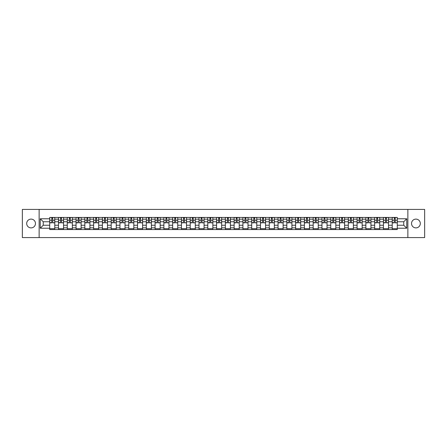 <?xml version="1.0" encoding="UTF-8"?>
<svg xmlns="http://www.w3.org/2000/svg" width="447" height="447" viewBox="0 0 447 447"><rect width="100%" height="100%" fill="white"/><g stroke="black" fill="none" stroke-linecap="round" stroke-linejoin="round"><path stroke-width="0.67" d="M415.922 219.108A4.392 4.392 0 0 0 411.531 223.5A4.392 4.392 0 0 0 415.922 227.892A4.392 4.392 0 0 0 420.314 223.5A4.392 4.392 0 0 0 415.922 219.108M31.078 219.108A4.392 4.392 0 0 0 26.686 223.5A4.392 4.392 0 0 0 31.078 227.892A4.392 4.392 0 0 0 35.469 223.5A4.392 4.392 0 0 0 31.078 219.108M407.871 237.575L424.65 237.575L424.65 209.425L22.35 209.425L22.35 237.575L407.871 237.575L407.871 209.425M58.496 229.551L58.496 219.164L54.78 219.164L54.78 229.551M54.78 219.164L54.78 217.449M58.496 219.164L58.496 217.449M63.558 217.449L63.558 229.551M67.273 229.551L67.273 217.449M72.341 217.449L72.341 229.551M76.057 229.551L76.057 217.449M81.125 217.449L81.125 229.551M84.841 229.551L84.841 217.449M89.908 217.449L89.908 229.551M93.624 229.551L93.624 217.449M98.686 217.449L98.686 229.551M102.402 229.551L102.402 217.449M107.47 217.449L107.47 229.551M111.186 229.551L111.186 217.449M116.254 217.449L116.254 229.551M119.969 229.551L119.969 217.449M125.037 217.449L125.037 229.551M128.753 229.551L128.753 217.449M133.821 217.449L133.821 229.551M137.536 229.551L137.536 217.449M142.599 217.449L142.599 229.551M146.314 229.551L146.314 217.449M151.382 217.449L151.382 229.551M155.098 229.551L155.098 217.449M160.166 217.449L160.166 229.551M163.881 229.551L163.881 217.449M168.949 217.449L168.949 229.551M172.665 229.551L172.665 217.449M177.733 217.449L177.733 229.551M181.448 229.551L181.448 217.449M186.511 217.449L186.511 229.551M190.226 229.551L190.226 217.449M195.294 217.449L195.294 229.551M199.01 229.551L199.01 217.449M204.078 217.449L204.078 229.551M207.794 229.551L207.794 217.449M212.861 217.449L212.861 229.551M216.577 229.551L216.577 217.449M221.645 217.449L221.645 229.551M225.355 229.551L225.355 217.449M230.423 217.449L230.423 229.551M234.139 229.551L234.139 217.449M239.206 217.449L239.206 229.551M242.922 229.551L242.922 217.449M247.99 217.449L247.99 229.551M251.706 229.551L251.706 217.449M256.774 217.449L256.774 229.551M260.489 229.551L260.489 217.449M265.552 217.449L265.552 229.551M269.267 229.551L269.267 217.449M274.335 217.449L274.335 229.551M278.051 229.551L278.051 217.449M283.119 217.449L283.119 229.551M286.834 229.551L286.834 217.449M291.902 217.449L291.902 229.551M295.618 229.551L295.618 217.449M300.686 217.449L300.686 229.551M304.401 229.551L304.401 217.449M309.464 217.449L309.464 229.551M313.179 229.551L313.179 217.449M318.247 217.449L318.247 229.551M321.963 229.551L321.963 217.449M327.031 217.449L327.031 229.551M330.746 229.551L330.746 217.449M335.814 217.449L335.814 229.551M339.53 229.551L339.53 217.449M344.598 217.449L344.598 229.551M348.314 229.551L348.314 217.449M353.376 217.449L353.376 229.551M357.092 229.551L357.092 217.449M362.159 217.449L362.159 229.551M365.875 229.551L365.875 217.449M370.943 217.449L370.943 229.551M374.659 229.551L374.659 217.449M379.726 217.449L379.726 229.551M383.442 229.551L383.442 217.449M388.504 217.449L388.504 229.551M392.22 229.551L392.22 217.449M392.22 225.243L388.504 225.243M383.442 225.243L379.726 225.243M374.659 225.243L370.943 225.243M365.875 225.243L362.159 225.243M357.092 225.243L353.376 225.243M348.314 225.243L344.598 225.243M339.53 225.243L335.814 225.243M330.746 225.243L327.031 225.243M321.963 225.243L318.247 225.243M313.179 225.243L309.464 225.243M304.401 225.243L300.686 225.243M295.618 225.243L291.902 225.243M286.834 225.243L283.119 225.243M278.051 225.243L274.335 225.243M269.267 225.243L265.552 225.243M260.489 225.243L256.774 225.243M251.706 225.243L247.99 225.243M242.922 225.243L239.206 225.243M234.139 225.243L230.423 225.243M225.355 225.243L221.645 225.243M216.577 225.243L212.861 225.243M207.794 225.243L204.078 225.243M199.01 225.243L195.294 225.243M190.226 225.243L186.511 225.243M181.448 225.243L177.733 225.243M172.665 225.243L168.949 225.243M163.881 225.243L160.166 225.243M155.098 225.243L151.382 225.243M146.314 225.243L142.599 225.243M137.536 225.243L133.821 225.243M128.753 225.243L125.037 225.243M119.969 225.243L116.254 225.243M111.186 225.243L107.47 225.243M102.402 225.243L98.686 225.243M93.624 225.243L89.908 225.243M84.841 225.243L81.125 225.243M76.057 225.243L72.341 225.243M67.273 225.243L63.558 225.243M58.496 225.243L54.78 225.243M392.22 221.757L388.504 221.757M383.442 221.757L379.726 221.757M374.659 221.757L370.943 221.757M365.875 221.757L362.159 221.757M357.092 221.757L353.376 221.757M348.314 221.757L344.598 221.757M339.53 221.757L335.814 221.757M330.746 221.757L327.031 221.757M321.963 221.757L318.247 221.757M313.179 221.757L309.464 221.757M304.401 221.757L300.686 221.757M295.618 221.757L291.902 221.757M286.834 221.757L283.119 221.757M278.051 221.757L274.335 221.757M269.267 221.757L265.552 221.757M260.489 221.757L256.774 221.757M251.706 221.757L247.99 221.757M242.922 221.757L239.206 221.757M234.139 221.757L230.423 221.757M225.355 221.757L221.645 221.757M216.577 221.757L212.861 221.757M207.794 221.757L204.078 221.757M199.01 221.757L195.294 221.757M190.226 221.757L186.511 221.757M181.448 221.757L177.733 221.757M172.665 221.757L168.949 221.757M163.881 221.757L160.166 221.757M155.098 221.757L151.382 221.757M146.314 221.757L142.599 221.757M137.536 221.757L133.821 221.757M128.753 221.757L125.037 221.757M119.969 221.757L116.254 221.757M111.186 221.757L107.47 221.757M102.402 221.757L98.686 221.757M93.624 221.757L89.908 221.757M84.841 221.757L81.125 221.757M76.057 221.757L72.341 221.757M67.273 221.757L63.558 221.757M58.496 221.757L54.78 221.757M43.236 225.243L49.712 225.243L49.712 221.757L43.236 221.757L43.236 225.243L40.252 228.227L40.252 218.773L49.712 218.773L49.712 221.757M397.288 221.757L397.288 225.243L403.764 225.243L403.764 221.757L397.288 221.757L397.288 217.449L49.712 217.449L49.712 218.773M397.288 218.773L406.748 218.773L406.748 228.227L397.288 228.227L397.288 225.243M49.712 225.243L49.712 229.551L397.288 229.551L397.288 228.227M49.712 228.227L40.252 228.227M39.129 237.575L39.129 209.425M54.78 228.708L49.712 228.708M51.763 218.292L52.724 218.292M63.558 228.708L58.496 228.708M60.546 218.292L61.507 218.292M72.341 228.708L67.273 228.708M69.33 218.292L70.285 218.292M81.125 228.708L76.057 228.708M78.113 218.292L79.069 218.292M89.908 228.708L84.841 228.708M86.897 218.292L87.852 218.292M98.686 228.708L93.624 228.708M95.675 218.292L96.636 218.292M107.47 228.708L102.402 228.708M104.458 218.292L105.414 218.292M116.254 228.708L111.186 228.708M113.242 218.292L114.197 218.292M125.037 228.708L119.969 228.708M122.025 218.292L122.981 218.292M133.821 228.708L128.753 228.708M130.809 218.292L131.764 218.292M142.599 228.708L137.536 228.708M139.587 218.292L140.548 218.292M151.382 228.708L146.314 228.708M148.37 218.292L149.326 218.292M160.166 228.708L155.098 228.708M157.154 218.292L158.109 218.292M168.949 228.708L163.881 228.708M165.938 218.292L166.893 218.292M177.733 228.708L172.665 228.708M174.721 218.292L175.677 218.292M186.511 228.708L181.448 228.708M183.499 218.292L184.46 218.292M195.294 228.708L190.226 228.708M192.283 218.292L193.238 218.292M204.078 228.708L199.01 228.708M201.066 218.292L202.022 218.292M212.861 228.708L207.794 228.708M209.85 218.292L210.805 218.292M221.645 228.708L216.577 228.708M218.628 218.292L219.589 218.292M230.423 228.708L225.355 228.708M227.411 218.292L228.372 218.292M239.206 228.708L234.139 228.708M236.195 218.292L237.15 218.292M247.99 228.708L242.922 228.708M244.978 218.292L245.934 218.292M256.774 228.708L251.706 228.708M253.762 218.292L254.717 218.292M265.552 228.708L260.489 228.708M262.54 218.292L263.501 218.292M274.335 228.708L269.267 228.708M271.323 218.292L272.279 218.292M283.119 228.708L278.051 228.708M280.107 218.292L281.062 218.292M291.902 228.708L286.834 228.708M288.891 218.292L289.846 218.292M300.686 228.708L295.618 228.708M297.674 218.292L298.63 218.292M309.464 228.708L304.401 228.708M306.452 218.292L307.413 218.292M318.247 228.708L313.179 228.708M315.236 218.292L316.191 218.292M327.031 228.708L321.963 228.708M324.019 218.292L324.975 218.292M335.814 228.708L330.746 228.708M332.803 218.292L333.758 218.292M344.598 228.708L339.53 228.708M341.586 218.292L342.542 218.292M353.376 228.708L348.314 228.708M350.364 218.292L351.325 218.292M362.159 228.708L357.092 228.708M359.148 218.292L360.103 218.292M370.943 228.708L365.875 228.708M367.931 218.292L368.887 218.292M379.726 228.708L374.659 228.708M376.715 218.292L377.67 218.292M388.504 228.708L383.442 228.708M385.493 218.292L386.454 218.292M397.288 228.708L392.22 228.708M394.276 218.292L395.237 218.292M40.252 218.773L43.236 221.757M403.764 225.243L406.748 228.227M403.764 221.757L406.748 218.773M52.724 222.656L54.746 222.852L52.724 222.852L52.724 217.505L54.746 217.505L53.623 217.505M54.746 222.656L54.746 217.505M51.763 218.237L52.724 218.237M50.863 217.505L49.74 217.505L49.74 222.852L51.763 222.852L51.763 217.505L50.947 217.505M49.74 217.505L53.539 217.505M61.507 222.656L63.53 222.852L61.507 222.852L61.507 217.505L63.53 217.505L62.407 217.505M63.53 222.656L63.53 217.505M60.546 218.237L61.507 218.237M59.647 217.505L58.523 217.505L58.523 222.852L60.546 222.852L60.546 217.505L59.73 217.505M58.523 217.505L62.323 217.505M70.285 222.656L72.313 222.852L70.285 222.852L70.285 217.505L72.313 217.505L71.19 217.505M72.313 222.656L72.313 217.505M69.33 218.237L70.285 218.237M68.43 217.505L67.301 217.505L67.301 222.852L69.33 222.852L69.33 217.505L68.514 217.505M67.301 217.505L71.101 217.505M79.069 222.656L81.097 222.852L79.069 222.852L79.069 217.505L81.097 217.505L79.968 217.505M81.097 222.656L81.097 217.505M78.113 218.237L79.069 218.237M77.214 217.505L76.085 217.505L76.085 222.852L78.113 222.852L78.113 217.505L77.297 217.505M76.085 217.505L79.884 217.505M87.852 222.656L89.881 222.852L87.852 222.852L87.852 217.505L89.881 217.505L88.752 217.505M89.881 222.656L89.881 217.505M86.897 218.237L87.852 218.237M85.992 217.505L84.869 217.505L84.869 222.852L86.897 222.852L86.897 217.505L86.081 217.505M84.869 217.505L88.668 217.505M96.636 222.656L98.658 222.852L96.636 222.852L96.636 217.505L98.658 217.505L97.535 217.505M98.658 222.656L98.658 217.505M95.675 218.237L96.636 218.237M94.775 217.505L93.652 217.505L93.652 222.852L95.675 222.852L95.675 217.505L94.859 217.505M93.652 217.505L97.452 217.505M105.414 222.656L107.442 222.852L105.414 222.852L105.414 217.505L107.442 217.505L106.319 217.505M107.442 222.656L107.442 217.505M104.458 218.237L105.414 218.237M103.559 217.505L102.43 217.505L102.43 222.852L104.458 222.852L104.458 217.505L103.643 217.505M102.43 217.505L106.235 217.505M114.197 222.656L116.226 222.852L114.197 222.852L114.197 217.505L116.226 217.505L115.097 217.505M116.226 222.656L116.226 217.505M113.242 218.237L114.197 218.237M112.342 217.505L111.214 217.505L111.214 222.852L113.242 222.852L113.242 217.505L112.426 217.505M111.214 217.505L115.013 217.505M122.981 222.656L125.009 222.852L122.981 222.852L122.981 217.505L125.009 217.505L123.88 217.505M125.009 222.656L125.009 217.505M122.025 218.237L122.981 218.237M121.126 217.505L119.997 217.505L119.997 222.852L122.025 222.852L122.025 217.505L121.21 217.505M119.997 217.505L123.797 217.505M131.764 222.656L133.793 222.852L131.764 222.852L131.764 217.505L133.793 217.505L132.664 217.505M133.793 222.656L133.793 217.505M130.809 218.237L131.764 218.237M129.904 217.505L128.781 217.505L128.781 222.852L130.809 222.852L130.809 217.505L129.988 217.505M128.781 217.505L132.58 217.505M140.548 222.656L142.571 222.852L140.548 222.852L140.548 217.505L142.571 217.505L141.448 217.505M142.571 222.656L142.571 217.505M139.587 218.237L140.548 218.237M138.687 217.505L137.564 217.505L137.564 222.852L139.587 222.852L139.587 217.505L138.771 217.505M137.564 217.505L141.364 217.505M149.326 222.656L151.354 222.852L149.326 222.852L149.326 217.505L151.354 217.505L150.231 217.505M151.354 222.656L151.354 217.505M148.37 218.237L149.326 218.237M147.471 217.505L146.342 217.505L146.342 222.852L148.37 222.852L148.37 217.505L147.555 217.505M146.342 217.505L150.147 217.505M158.109 222.656L160.138 222.852L158.109 222.852L158.109 217.505L160.138 217.505L159.009 217.505M160.138 222.656L160.138 217.505M157.154 218.237L158.109 218.237M156.254 217.505L155.126 217.505L155.126 222.852L157.154 222.852L157.154 217.505L156.338 217.505M155.126 217.505L158.925 217.505M166.893 222.656L168.921 222.852L166.893 222.852L166.893 217.505L168.921 217.505L167.793 217.505M168.921 222.656L168.921 217.505M165.938 218.237L166.893 218.237M165.038 217.505L163.909 217.505L163.909 222.852L165.938 222.852L165.938 217.505L165.122 217.505M163.909 217.505L167.709 217.505M175.677 222.656L177.705 222.852L175.677 222.852L175.677 217.505L177.705 217.505L176.576 217.505M177.705 222.656L177.705 217.505M174.721 218.237L175.677 218.237M173.816 217.505L172.693 217.505L172.693 222.852L174.721 222.852L174.721 217.505L173.9 217.505M172.693 217.505L176.492 217.505M184.46 222.656L186.483 222.852L184.46 222.852L184.46 217.505L186.483 217.505L185.36 217.505M186.483 222.656L186.483 217.505M183.499 218.237L184.46 218.237M182.6 217.505L181.476 217.505L181.476 222.852L183.499 222.852L183.499 217.505L182.683 217.505M181.476 217.505L185.276 217.505M193.238 222.656L195.266 222.852L193.238 222.852L193.238 217.505L195.266 217.505L194.143 217.505M195.266 222.656L195.266 217.505M192.283 218.237L193.238 218.237M191.383 217.505L190.254 217.505L190.254 222.852L192.283 222.852L192.283 217.505L191.467 217.505M190.254 217.505L194.054 217.505M202.022 222.656L204.05 222.852L202.022 222.852L202.022 217.505L204.05 217.505L202.921 217.505M204.05 222.656L204.05 217.505M201.066 218.237L202.022 218.237M200.167 217.505L199.038 217.505L199.038 222.852L201.066 222.852L201.066 217.505L200.25 217.505M199.038 217.505L202.837 217.505M210.805 222.656L212.833 222.852L210.805 222.852L210.805 217.505L212.833 217.505L211.705 217.505M212.833 222.656L212.833 217.505M209.85 218.237L210.805 218.237M208.945 217.505L207.821 217.505L207.821 222.852L209.85 222.852L209.85 217.505L209.034 217.505M207.821 217.505L211.621 217.505M219.589 222.656L221.611 222.852L219.589 222.852L219.589 217.505L221.611 217.505L220.488 217.505M221.611 222.656L221.611 217.505M218.628 218.237L219.589 218.237M217.728 217.505L216.605 217.505L216.605 222.852L218.628 222.852L218.628 217.505L217.812 217.505M216.605 217.505L220.405 217.505M228.372 222.656L230.395 222.852L228.372 222.852L228.372 217.505L230.395 217.505L229.272 217.505M230.395 222.656L230.395 217.505M227.411 218.237L228.372 218.237M226.512 217.505L225.389 217.505L225.389 222.852L227.411 222.852L227.411 217.505L226.595 217.505M225.389 217.505L229.188 217.505M237.15 222.656L239.179 222.852L237.15 222.852L237.15 217.505L239.179 217.505L238.055 217.505M239.179 222.656L239.179 217.505M236.195 218.237L237.15 218.237M235.295 217.505L234.167 217.505L234.167 222.852L236.195 222.852L236.195 217.505L235.379 217.505M234.167 217.505L237.966 217.505M245.934 222.656L247.962 222.852L245.934 222.852L245.934 217.505L247.962 217.505L246.833 217.505M247.962 222.656L247.962 217.505M244.978 218.237L245.934 218.237M244.079 217.505L242.95 217.505L242.95 222.852L244.978 222.852L244.978 217.505L244.163 217.505M242.95 217.505L246.75 217.505M254.717 222.656L256.746 222.852L254.717 222.852L254.717 217.505L256.746 217.505L255.617 217.505M256.746 222.656L256.746 217.505M253.762 218.237L254.717 218.237M252.857 217.505L251.734 217.505L251.734 222.852L253.762 222.852L253.762 217.505L252.946 217.505M251.734 217.505L255.533 217.505M263.501 222.656L265.524 222.852L263.501 222.852L263.501 217.505L265.524 217.505L264.4 217.505M265.524 222.656L265.524 217.505M262.54 218.237L263.501 218.237M261.64 217.505L260.517 217.505L260.517 222.852L262.54 222.852L262.54 217.505L261.724 217.505M260.517 217.505L264.317 217.505M272.279 222.656L274.307 222.852L272.279 222.852L272.279 217.505L274.307 217.505L273.184 217.505M274.307 222.656L274.307 217.505M271.323 218.237L272.279 218.237M270.424 217.505L269.295 217.505L269.295 222.852L271.323 222.852L271.323 217.505L270.508 217.505M269.295 217.505L273.1 217.505M281.062 222.656L283.091 222.852L281.062 222.852L281.062 217.505L283.091 217.505L281.962 217.505M283.091 222.656L283.091 217.505M280.107 218.237L281.062 218.237M279.207 217.505L278.079 217.505L278.079 222.852L280.107 222.852L280.107 217.505L279.291 217.505M278.079 217.505L281.878 217.505M289.846 222.656L291.874 222.852L289.846 222.852L289.846 217.505L291.874 217.505L290.746 217.505M291.874 222.656L291.874 217.505M288.891 218.237L289.846 218.237M287.991 217.505L286.862 217.505L286.862 222.852L288.891 222.852L288.891 217.505L288.075 217.505M286.862 217.505L290.662 217.505M298.63 222.656L300.658 222.852L298.63 222.852L298.63 217.505L300.658 217.505L299.529 217.505M300.658 222.656L300.658 217.505M297.674 218.237L298.63 218.237M296.769 217.505L295.646 217.505L295.646 222.852L297.674 222.852L297.674 217.505L296.853 217.505M295.646 217.505L299.445 217.505M307.413 222.656L309.436 222.852L307.413 222.852L307.413 217.505L309.436 217.505L308.313 217.505M309.436 222.656L309.436 217.505M306.452 218.237L307.413 218.237M305.552 217.505L304.429 217.505L304.429 222.852L306.452 222.852L306.452 217.505L305.636 217.505M304.429 217.505L308.229 217.505M316.191 222.656L318.219 222.852L316.191 222.852L316.191 217.505L318.219 217.505L317.096 217.505M318.219 222.656L318.219 217.505M315.236 218.237L316.191 218.237M314.336 217.505L313.207 217.505L313.207 222.852L315.236 222.852L315.236 217.505L314.42 217.505M313.207 217.505L317.012 217.505M324.975 222.656L327.003 222.852L324.975 222.852L324.975 217.505L327.003 217.505L325.874 217.505M327.003 222.656L327.003 217.505M324.019 218.237L324.975 218.237M323.12 217.505L321.991 217.505L321.991 222.852L324.019 222.852L324.019 217.505L323.203 217.505M321.991 217.505L325.79 217.505M333.758 222.656L335.786 222.852L333.758 222.852L333.758 217.505L335.786 217.505L334.658 217.505M335.786 222.656L335.786 217.505M332.803 218.237L333.758 218.237M331.903 217.505L330.774 217.505L330.774 222.852L332.803 222.852L332.803 217.505L331.987 217.505M330.774 217.505L334.574 217.505M342.542 222.656L344.57 222.852L342.542 222.852L342.542 217.505L344.57 217.505L343.441 217.505M344.57 222.656L344.57 217.505M341.586 218.237L342.542 218.237M340.681 217.505L339.558 217.505L339.558 222.852L341.586 222.852L341.586 217.505L340.765 217.505M339.558 217.505L343.357 217.505M351.325 222.656L353.348 222.852L351.325 222.852L351.325 217.505L353.348 217.505L352.225 217.505M353.348 222.656L353.348 217.505M350.364 218.237L351.325 218.237M349.465 217.505L348.342 217.505L348.342 222.852L350.364 222.852L350.364 217.505L349.548 217.505M348.342 217.505L352.141 217.505M360.103 222.656L362.131 222.852L360.103 222.852L360.103 217.505L362.131 217.505L361.008 217.505M362.131 222.656L362.131 217.505M359.148 218.237L360.103 218.237M358.248 217.505L357.119 217.505L357.119 222.852L359.148 222.852L359.148 217.505L358.332 217.505M357.119 217.505L360.919 217.505M368.887 222.656L370.915 222.852L368.887 222.852L368.887 217.505L370.915 217.505L369.786 217.505M370.915 222.656L370.915 217.505M367.931 218.237L368.887 218.237M367.032 217.505L365.903 217.505L365.903 222.852L367.931 222.852L367.931 217.505L367.116 217.505M365.903 217.505L369.703 217.505M377.67 222.656L379.699 222.852L377.67 222.852L377.67 217.505L379.699 217.505L378.57 217.505M379.699 222.656L379.699 217.505M376.715 218.237L377.67 218.237M375.81 217.505L374.687 217.505L374.687 222.852L376.715 222.852L376.715 217.505L375.899 217.505M374.687 217.505L378.486 217.505M386.454 222.656L388.477 222.852L386.454 222.852L386.454 217.505L388.477 217.505L387.353 217.505M388.477 222.656L388.477 217.505M385.493 218.237L386.454 218.237M384.593 217.505L383.47 217.505L383.47 222.852L385.493 222.852L385.493 217.505L384.677 217.505M383.47 217.505L387.27 217.505M395.237 222.656L397.26 222.852L395.237 222.852L395.237 217.505L397.26 217.505L396.137 217.505M397.26 222.656L397.26 217.505M394.276 218.237L395.237 218.237M393.377 217.505L392.254 217.505L392.254 222.852L394.276 222.852L394.276 217.505L393.461 217.505M392.254 217.505L396.053 217.505M383.442 219.164L379.726 219.164M374.659 219.164L370.943 219.164M365.875 219.164L362.159 219.164M357.092 219.164L353.376 219.164M348.314 219.164L344.598 219.164M339.53 219.164L335.814 219.164M330.746 219.164L327.031 219.164M321.963 219.164L318.247 219.164M313.179 219.164L309.464 219.164M304.401 219.164L300.686 219.164M295.618 219.164L291.902 219.164M286.834 219.164L283.119 219.164M278.051 219.164L274.335 219.164M269.267 219.164L265.552 219.164M260.489 219.164L256.774 219.164M251.706 219.164L247.99 219.164M242.922 219.164L239.206 219.164M234.139 219.164L230.423 219.164M225.355 219.164L221.645 219.164M216.577 219.164L212.861 219.164M207.794 219.164L204.078 219.164M199.01 219.164L195.294 219.164M190.226 219.164L186.511 219.164M181.448 219.164L177.733 219.164M172.665 219.164L168.949 219.164M163.881 219.164L160.166 219.164M155.098 219.164L151.382 219.164M146.314 219.164L142.599 219.164M137.536 219.164L133.821 219.164M128.753 219.164L125.037 219.164M119.969 219.164L116.254 219.164M111.186 219.164L107.47 219.164M102.402 219.164L98.686 219.164M93.624 219.164L89.908 219.164M84.841 219.164L81.125 219.164M76.057 219.164L72.341 219.164M67.273 219.164L63.558 219.164M392.22 219.164L388.504 219.164M383.442 227.836L379.726 227.836M374.659 227.836L370.943 227.836M365.875 227.836L362.159 227.836M357.092 227.836L353.376 227.836M348.314 227.836L344.598 227.836M339.53 227.836L335.814 227.836M330.746 227.836L327.031 227.836M321.963 227.836L318.247 227.836M313.179 227.836L309.464 227.836M304.401 227.836L300.686 227.836M295.618 227.836L291.902 227.836M286.834 227.836L283.119 227.836M278.051 227.836L274.335 227.836M269.267 227.836L265.552 227.836M260.489 227.836L256.774 227.836M251.706 227.836L247.99 227.836M242.922 227.836L239.206 227.836M234.139 227.836L230.423 227.836M225.355 227.836L221.645 227.836M216.577 227.836L212.861 227.836M207.794 227.836L204.078 227.836M199.01 227.836L195.294 227.836M190.226 227.836L186.511 227.836M181.448 227.836L177.733 227.836M172.665 227.836L168.949 227.836M163.881 227.836L160.166 227.836M155.098 227.836L151.382 227.836M146.314 227.836L142.599 227.836M137.536 227.836L133.821 227.836M128.753 227.836L125.037 227.836M119.969 227.836L116.254 227.836M111.186 227.836L107.47 227.836M102.402 227.836L98.686 227.836M93.624 227.836L89.908 227.836M84.841 227.836L81.125 227.836M76.057 227.836L72.341 227.836M67.273 227.836L63.558 227.836M58.496 227.836L54.78 227.836M392.22 227.836L388.504 227.836M52.724 220.237L54.746 220.237M49.74 222.656L51.763 222.656M49.74 220.237L51.763 220.237M61.507 220.237L63.53 220.237M58.523 222.656L60.546 222.656M58.523 220.237L60.546 220.237M70.285 220.237L72.313 220.237M67.301 222.656L69.33 222.656M67.301 220.237L69.33 220.237M79.069 220.237L81.097 220.237M76.085 222.656L78.113 222.656M76.085 220.237L78.113 220.237M87.852 220.237L89.881 220.237M84.869 222.656L86.897 222.656M84.869 220.237L86.897 220.237M96.636 220.237L98.658 220.237M93.652 222.656L95.675 222.656M93.652 220.237L95.675 220.237M105.414 220.237L107.442 220.237M102.43 222.656L104.458 222.656M102.43 220.237L104.458 220.237M114.197 220.237L116.226 220.237M111.214 222.656L113.242 222.656M111.214 220.237L113.242 220.237M122.981 220.237L125.009 220.237M119.997 222.656L122.025 222.656M119.997 220.237L122.025 220.237M131.764 220.237L133.793 220.237M128.781 222.656L130.809 222.656M128.781 220.237L130.809 220.237M140.548 220.237L142.571 220.237M137.564 222.656L139.587 222.656M137.564 220.237L139.587 220.237M149.326 220.237L151.354 220.237M146.342 222.656L148.37 222.656M146.342 220.237L148.37 220.237M158.109 220.237L160.138 220.237M155.126 222.656L157.154 222.656M155.126 220.237L157.154 220.237M166.893 220.237L168.921 220.237M163.909 222.656L165.938 222.656M163.909 220.237L165.938 220.237M175.677 220.237L177.705 220.237M172.693 222.656L174.721 222.656M172.693 220.237L174.721 220.237M184.46 220.237L186.483 220.237M181.476 222.656L183.499 222.656M181.476 220.237L183.499 220.237M193.238 220.237L195.266 220.237M190.254 222.656L192.283 222.656M190.254 220.237L192.283 220.237M202.022 220.237L204.05 220.237M199.038 222.656L201.066 222.656M199.038 220.237L201.066 220.237M210.805 220.237L212.833 220.237M207.821 222.656L209.85 222.656M207.821 220.237L209.85 220.237M219.589 220.237L221.611 220.237M216.605 222.656L218.628 222.656M216.605 220.237L218.628 220.237M228.372 220.237L230.395 220.237M225.389 222.656L227.411 222.656M225.389 220.237L227.411 220.237M237.15 220.237L239.179 220.237M234.167 222.656L236.195 222.656M234.167 220.237L236.195 220.237M245.934 220.237L247.962 220.237M242.95 222.656L244.978 222.656M242.95 220.237L244.978 220.237M254.717 220.237L256.746 220.237M251.734 222.656L253.762 222.656M251.734 220.237L253.762 220.237M263.501 220.237L265.524 220.237M260.517 222.656L262.54 222.656M260.517 220.237L262.54 220.237M272.279 220.237L274.307 220.237M269.295 222.656L271.323 222.656M269.295 220.237L271.323 220.237M281.062 220.237L283.091 220.237M278.079 222.656L280.107 222.656M278.079 220.237L280.107 220.237M289.846 220.237L291.874 220.237M286.862 222.656L288.891 222.656M286.862 220.237L288.891 220.237M298.63 220.237L300.658 220.237M295.646 222.656L297.674 222.656M295.646 220.237L297.674 220.237M307.413 220.237L309.436 220.237M304.429 222.656L306.452 222.656M304.429 220.237L306.452 220.237M316.191 220.237L318.219 220.237M313.207 222.656L315.236 222.656M313.207 220.237L315.236 220.237M324.975 220.237L327.003 220.237M321.991 222.656L324.019 222.656M321.991 220.237L324.019 220.237M333.758 220.237L335.786 220.237M330.774 222.656L332.803 222.656M330.774 220.237L332.803 220.237M342.542 220.237L344.57 220.237M339.558 222.656L341.586 222.656M339.558 220.237L341.586 220.237M351.325 220.237L353.348 220.237M348.342 222.656L350.364 222.656M348.342 220.237L350.364 220.237M360.103 220.237L362.131 220.237M357.119 222.656L359.148 222.656M357.119 220.237L359.148 220.237M368.887 220.237L370.915 220.237M365.903 222.656L367.931 222.656M365.903 220.237L367.931 220.237M377.67 220.237L379.699 220.237M374.687 222.656L376.715 222.656M374.687 220.237L376.715 220.237M386.454 220.237L388.477 220.237M383.47 222.656L385.493 222.656M383.47 220.237L385.493 220.237M395.237 220.237L397.26 220.237M392.254 222.656L394.276 222.656M392.254 220.237L394.276 220.237"/></g></svg>
